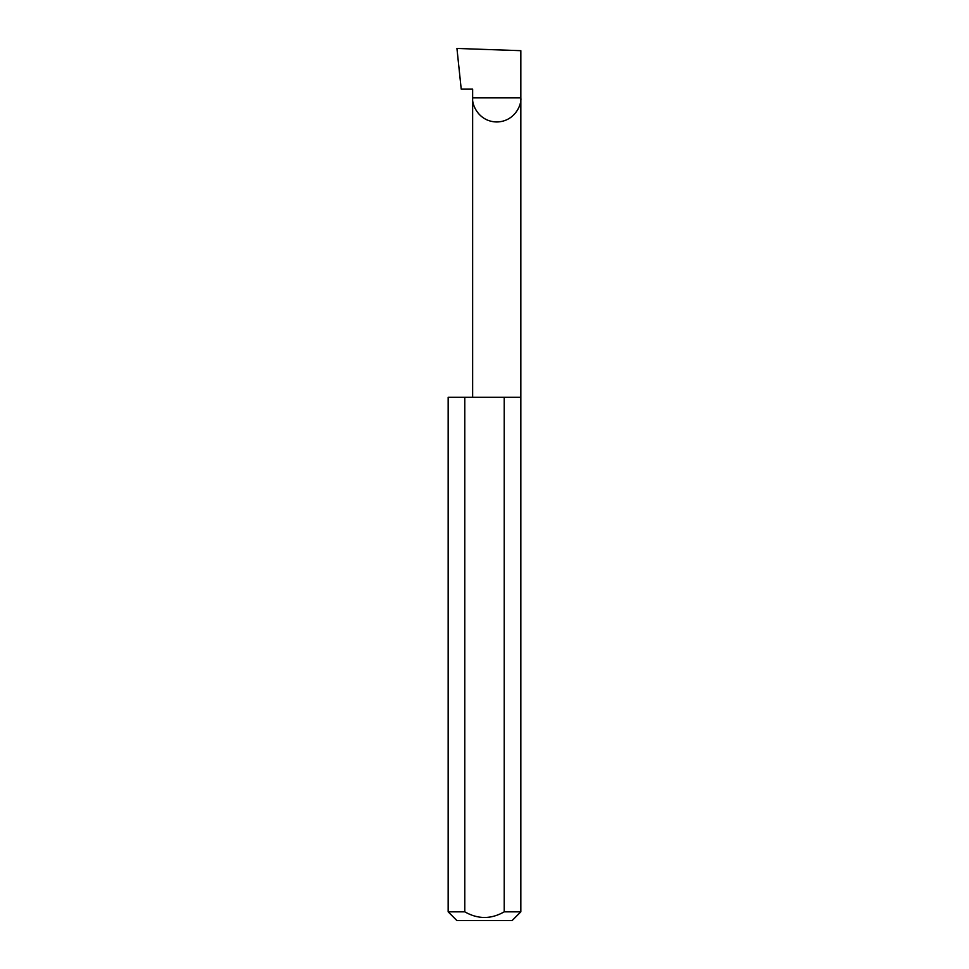 <?xml version="1.0" encoding="UTF-8"?>
<svg xmlns="http://www.w3.org/2000/svg" width="969" height="969" viewBox="0 0 969 969"><rect width="100%" height="100%" fill="white"/><g stroke="black" fill="none" stroke-linecap="round" stroke-linejoin="round"><path stroke-width="1.45" d="M472.642 397.29L472.642 97.869L520.837 97.869L520.837 50.679L456.944 48.45L461.22 89.148L472.642 89.148L472.642 97.869C471.673 104.918 478.904 121.634 496.734 121.973C514.575 121.634 521.807 104.918 520.837 97.869L520.837 911.829L512.116 920.55L456.883 920.55L448.162 911.829L464.781 911.829C477.923 919.363 491.065 919.363 504.219 911.829L520.837 911.829M504.219 911.829L504.219 397.29L520.837 397.29M448.162 911.829L448.162 397.29L464.781 397.29L464.781 911.829M504.219 397.29L464.781 397.29"/></g></svg>
